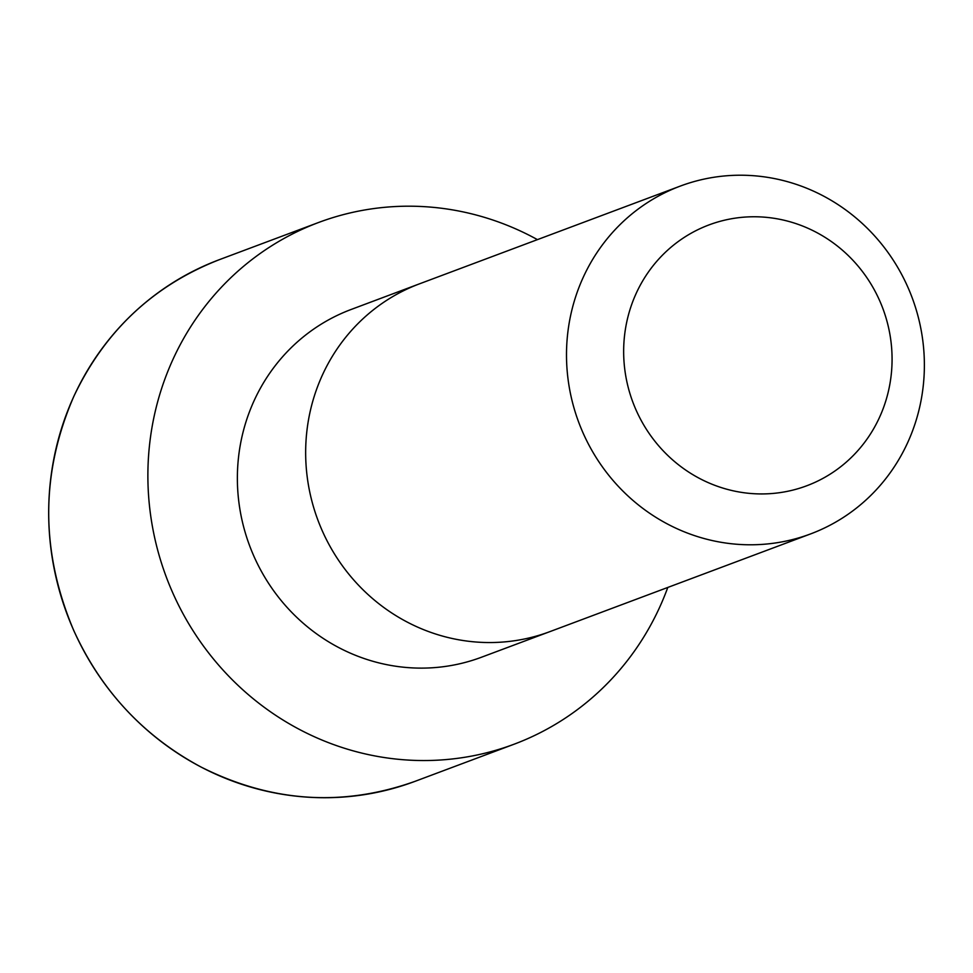 <?xml version="1.0" encoding="UTF-8"?>
<svg xmlns="http://www.w3.org/2000/svg" width="973" height="973" viewBox="0 0 973 973"><rect width="100%" height="100%" fill="white"/><g stroke="black" fill="none" stroke-linecap="round" stroke-linejoin="round"><path stroke-width="1.46" d="M810.618 533.909L549.781 631.672A185.721 177.974 -110.5 0 1 549.733 631.684L481.404 657.261A185.697 177.95 -110.5 0 1 253.941 556.313A185.697 177.95 -110.5 0 1 351.071 309.499L419.375 283.873A185.721 177.974 -110.5 0 1 419.424 283.861L680.261 186.098A185.721 177.974 -110.5 0 1 912.09 297.543A185.721 177.974 -110.5 0 1 810.618 533.909A185.721 177.974 -110.5 0 1 583.07 432.961A185.721 177.974 -110.5 0 1 680.261 186.098M667.794 587.437A278.582 266.967 -110.5 0 1 514.06 744.223A278.582 266.967 -110.5 0 1 172.744 592.812A278.582 266.967 -110.5 0 1 318.524 222.513A278.582 266.967 -110.5 0 1 537.437 239.626M636.087 410.071A139.285 133.483 -110.5 0 1 769.886 217.721A139.285 133.483 -110.5 0 1 867.612 438.251A139.285 133.483 -110.5 0 1 636.087 410.071M549.733 631.684A185.721 177.974 -110.5 0 1 322.233 530.723A185.721 177.974 -110.5 0 1 419.375 283.873M514.06 744.223L414.863 781.404A278.582 266.967 -110.5 0 1 73.547 629.981A278.582 266.967 -110.5 0 1 219.326 259.682L318.524 222.513M219.326 259.682C153.333 285.478 104.829 331.039 73.839 396.364C40.44 473.231 40.331 551.107 73.522 629.993C101.083 690.587 143.663 736.306 201.265 767.15C271.382 802.324 342.581 807.079 414.863 781.404"/></g></svg>
